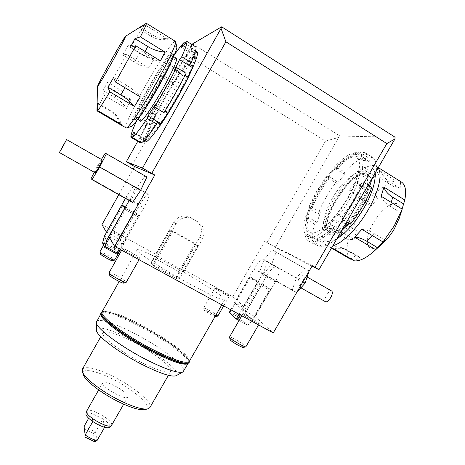 <?xml version="1.0" encoding="UTF-8"?>
<svg xmlns="http://www.w3.org/2000/svg" width="465" height="465" viewBox="0 0 465 465"><rect width="100%" height="100%" fill="white"/><g stroke="black" fill="none" stroke-linecap="round" stroke-linejoin="round"><path stroke-width="0.35" stroke-dasharray="2.33 1.74" d="M192.615 43.879L340.055 136.036L338.642 137.471L325.477 141.069L192.103 58.34L191.452 45.587L192.103 44.628M191.452 45.587L137.762 141.331M193.132 66.594C195.875 59.654 196.428 56.288 194.789 56.509C191.214 56.922 176.659 77.946 164.738 99.318C154.56 117.401 147.033 134.205 147.812 137.605C148.254 139.541 150.875 137.501 155.665 131.485M312.288 265.689L264.73 241.341L232.855 296.717L181.809 268.619L199.874 236.935C202.92 230.169 201.473 224.671 195.55 220.445L189.941 217.265C183.338 214.609 177.956 216.26 173.794 222.229L155.641 254.216L157.397 256.215L152.799 264.318L151.294 262.4L151.886 261.22L169.394 230.361L170.626 229.844L154.514 258.244L178.944 271.653L194.992 243.509L170.626 229.844L172.782 231.582L158.431 256.866L183.256 270.525L178.171 279.448L179.391 278.855L183.971 270.833L181.978 268.787L195.532 245.014L197.73 246.717L197.549 245.468L172.782 231.582L171.225 231.861L169.394 230.361M312.015 266.154L275.309 247.281L264.73 241.341M126.213 239.394C125.62 238.272 111.466 230.402 111.472 231.198L111.495 231.297C111.885 232.308 126.335 240.353 126.253 239.51L126.213 239.394M99.87 251.809C100.01 250.763 114.175 258.552 114.634 259.918L114.652 260.069M112.396 260.714L112.431 260.557C112.059 259.4 100.109 252.884 100.492 254.053M139.802 258.11C138.93 256.552 122.655 247.531 122.591 248.572L122.632 248.729C123.225 250.141 139.901 259.4 139.866 258.302L139.802 258.11M108.996 272.664C109.252 271.281 125.538 280.209 126.218 282.098L126.253 282.336M123.597 283.104L123.655 282.848C123.091 281.238 109.246 273.745 109.711 275.309M258.941 323.216C256.709 321.042 242.753 313.178 242.747 314.09L243.044 314.526C245.043 316.578 259.36 324.657 259.29 323.698L258.941 323.216M229.466 337.102C229.64 335.899 243.59 343.716 245.648 346.169L245.944 346.745M243.381 347.436L243.224 346.919C241.492 344.827 229.565 338.224 230.129 339.677M229.001 295.926C227.368 294.316 214.993 287.358 215.033 288.073L215.219 288.346C216.684 289.869 229.321 296.99 229.222 296.234L229.001 295.926M215.714 315.444C210.383 312.829 206.419 310.422 203.821 308.219L203.664 307.894C203.751 306.952 216.12 313.869 217.626 315.694L217.812 316.06M215.638 316.659L215.533 316.328C214.272 314.782 203.78 308.969 204.24 310.079L204.373 310.295C205.234 311.434 212.964 315.968 215.068 316.566M109.589 237.749L109.932 237.144L123.155 244.387L120.191 239.952L114.716 249.664L114.198 248.002L119.121 239.266L107.392 232.831L122.231 206.443L133.932 212.993L135.571 212.674L139.035 215.9L120.15 249.368M117.36 254.314L114.716 249.664L102.579 243.05M124.98 208.035L139.035 215.9L137.576 216.469L119.284 248.897M121.906 205.019L122.231 206.443M106.526 232.355L107.392 232.831L103.149 240.364M137.576 216.469L125.405 209.663L109.932 237.144L108.909 236.586M125.405 209.663L124.911 208.151M102.788 241.783L114.198 248.002M125.533 207.047L135.571 212.674L120.191 239.952L119.121 239.266L133.932 212.993M123.155 244.387L143.749 207.89C147.8 200.45 149.532 196.021 148.945 194.603L148.097 194.062C146.69 194.161 143.941 197.73 139.855 204.757L120.092 239.801M129.194 200.543L129.555 199.898C133.629 192.429 135.443 188.023 134.99 186.674L134.257 186.198C132.978 186.378 130.299 189.999 126.213 197.073L125.445 198.439M230.797 309.766L234.784 302.837L241.817 309.306L238.975 314.23M232.855 296.717L247.153 309.539L235.447 303.116L230.628 311.48L241.137 317.211L242.12 316.206L260.731 283.97L262.44 283.737L245.264 313.474L252.652 320.309L270.485 289.48L262.44 283.737L249.85 276.687L234.784 302.837L234.546 302.616L253.902 269.014C258.005 262.336 261.284 259.255 263.736 259.784L278.308 268.119C280.099 270.182 279.087 274.792 275.263 281.953L255.157 316.712L273.24 332.934M252.652 320.309L249.92 323.646L247.822 325.262L240.608 318.246L241.137 317.211M242.12 316.206L245.264 313.474M275.263 281.953L262.231 274.617L242.079 309.55L241.817 309.306L257.465 282.191L270.485 289.48L269.299 290.143L258.122 283.888L257.465 282.191L249.85 276.687L249.955 277.936L260.731 283.97M240.219 314.91L243.015 310.062L254.221 316.206L269.299 290.143M255.157 316.712L254.221 316.206L249.92 323.646M230.628 311.48L229.419 312.154L240.608 318.246M234.546 302.616L235.447 303.116L249.955 277.936M248.897 324.692L239.562 319.612M258.122 283.888L243.015 310.062L242.079 309.55M239.056 320.49L247.822 325.262M262.231 274.617C266.079 267.427 267.166 262.835 265.486 260.836M247.153 309.539L266.462 276.094C270.566 269.45 273.902 266.422 276.466 267.02L278.308 268.119M189.028 362.729C192.022 358.393 165.697 338.904 139.703 325.419C120.237 315.136 102.87 309.103 101.103 312.579M189.354 361.369C188.819 355.562 164.011 337.706 139.86 325.145C120.394 315.09 107.81 310.579 102.102 311.602M189.034 362.264C191.743 357.841 165.633 338.561 139.884 325.192C120.621 315.02 103.422 309.016 101.498 312.335M102.097 311.707L102.422 311.329C105.288 308.789 121.888 314.759 140.331 324.5C161.919 335.771 184.373 351.366 188.616 358.451L189.272 361.427M187.86 363.682L188.197 363.293L187.564 360.282C183.35 353.138 160.925 337.509 139.326 326.256C120.022 316.066 102.8 310.108 101.039 313.579L100.876 314.067M151.619 350.453C173.213 361.288 185.605 365.362 188.796 362.677C192.051 358.48 165.743 338.962 139.727 325.465C120.22 315.16 102.846 309.155 101.265 312.747C97.976 316.427 123.928 336.253 151.619 350.453M152.799 264.318L153.316 265.87L158.431 256.866L157.536 256.372L176.003 223.839C180.24 217.765 185.715 216.086 192.423 218.788L198.125 222.02C204.152 226.316 205.617 231.901 202.519 238.789L184.14 271.008L197.73 246.717M151.706 263.812L153.316 265.87L178.171 279.448L176.194 277.204L151.706 263.812L151.294 262.4M178.944 271.653L177.52 276.751L176.194 277.204M151.886 261.22L154.514 258.244M184.14 271.008L183.256 270.525L197.549 245.468L194.992 243.509L195.532 245.014M181.809 268.619L178.101 275.576M157.536 256.372L171.225 231.861M177.52 276.751L179.391 278.855M95.087 172.713C95.052 172.096 96.092 169.859 98.208 166.005C100.359 162.221 101.696 160.193 102.224 159.919M94.273 172.253L97.633 165.598L101.416 159.454M91.076 178.607L130.863 201.002L136.989 187.959L144.911 176.043L146.894 176.973M132.554 202.438L130.863 201.002M97.633 165.598L136.989 187.959M105.224 153.281L144.911 176.043M176.781 46.628C175.927 43.158 160.681 65.745 147.771 88.978C136.35 109.322 128.195 127.364 131.002 126.689M171.707 53.812L172.387 53.713C176.59 54.358 138.32 121.481 134.926 119.552L134.67 119.482C131.043 118.203 165.575 56.881 171.707 53.812M122.696 54.917L134.443 62.06C139.657 65.181 144.441 67.14 148.794 67.942L154.252 58.979L131.88 45.274L128.032 45.727L122.696 54.917L126.55 54.399L108.444 86.961L107.496 82.27L103.108 90.582L104.102 95.238C99.615 103.957 97.237 109.118 96.97 110.716L96.97 110.757M139.581 27.435L138.704 28.627L150.893 36.171C156.31 39.415 162.023 40.414 168.028 39.176L169.742 37.898L146.225 23.262M169.742 37.898C163.657 39.159 157.862 38.142 152.369 34.846L140.017 27.185M160.466 60.898C154.671 60.595 148.922 58.735 143.22 55.312L130.328 47.424M113.588 77.533L126.521 85.275C132.194 88.716 136.803 92.587 140.343 96.889M97.836 103.073L110.281 110.385C115.721 113.698 119.429 118.383 121.394 124.434M120.08 123.667C118.046 118.075 114.489 113.739 109.391 110.653L97.819 103.852M125.928 127.898C124.254 126.736 132.926 108.083 144.51 87.42C157.699 63.699 173.259 40.141 175.346 41.321M104.102 95.238L126.579 108.531L130.764 100.237L108.444 86.961M130.764 100.237C128.282 96.098 124.457 92.448 119.278 89.297L107.496 82.27M103.108 90.582L114.977 97.615C120.197 100.777 124.068 104.416 126.579 108.531M154.252 58.979C149.893 58.125 145.097 56.12 139.855 52.958L128.032 45.727M126.55 54.399L148.794 67.942M138.704 28.627L144.83 24.755L168.028 39.176M358.277 181.676L357.213 182.385L360.724 171.486L361.787 170.76C363.81 161.657 363.153 155.885 359.805 153.444L359.12 153.043L358.224 154.595L353.336 154.2L354.22 152.677C348.506 154.101 341.845 158.931 334.225 167.168L334.3 167.964L326.639 177.194L326.581 176.386C319.286 186.169 313.462 196.253 309.103 206.646L309.969 206.053L306.447 216.161L305.581 216.737C303.052 226.042 303.25 232.366 306.162 235.714L307.028 234.215L311.155 235.865L310.271 237.394C315.346 237.4 322.024 233.285 330.29 225.043L330.214 224.072L338.648 214.371L338.741 215.336C347.047 204.559 353.557 193.341 358.277 181.676L361.369 183.576L363.415 182.228L368.106 185.111M347.89 198.392C356.26 183.477 360.113 171.777 359.445 163.291C357.829 146.696 332.981 165.319 318.322 191.65C304.871 214.371 302.506 236.546 315.479 232.39C323.849 230.175 337.985 215.632 347.89 198.392M342.647 229.751C337.265 234.017 333.068 235.633 330.051 234.598L329.179 234.162C316.136 227.309 350.075 170.376 365.513 173.526L367.519 174.276C375.238 178.095 364.845 206.786 349.285 223.38M329.168 234.075L328.296 233.639C315.287 226.81 349.232 169.859 364.63 172.98L366.629 173.724C371.959 177.078 368.35 193.545 358.346 209.5C348.413 225.49 334.986 236.458 329.168 234.075M369.727 186.105L368.693 189.418L371.843 187.407M368.693 189.418L357.213 182.385M371.988 178.438L360.724 171.486M361.787 170.76L364.851 172.655L366.897 171.277L373.703 175.491M340.38 232.802L333.527 228.745L333.376 226.874L330.29 225.043M341.548 230.791L330.214 224.072M350.494 224.101L350.168 221.264L348.64 222.991M350.168 221.264L338.648 214.371M338.741 215.336L341.845 217.196L342.031 219.044L346.745 221.863M310.271 237.394L313.253 239.138L311.573 242.044L319.682 246.776L322.245 242.364L317.967 240.614L315.444 244.962L307.446 240.295L309.103 237.435L306.162 235.714M317.967 240.614L307.028 234.215M322.245 242.364L311.155 235.865M305.581 216.737L308.423 218.416L306.772 219.503L314.468 224.049L317.025 222.415L320.466 212.302L317.909 213.976L310.265 209.436L311.922 208.32L309.103 206.646M320.466 212.302L309.969 206.053M317.025 222.415L306.447 216.161M326.581 176.386L329.389 178.095L329.261 176.561L336.875 181.199L337.102 183.559L344.821 174.416L344.553 172.079L336.898 167.383L337.049 168.9L334.225 167.168M344.821 174.416L334.3 167.964M337.102 183.559L326.639 177.194M354.22 152.677L357.132 154.49L358.811 151.59C352.54 153.078 345.233 158.344 336.898 167.383M358.811 151.59L366.728 156.531C360.34 157.931 352.947 163.116 344.553 172.079M329.261 176.561C321.292 187.174 314.956 198.131 310.265 209.436M336.875 181.199C328.871 191.749 322.547 202.676 317.909 213.976M306.772 219.503C303.965 229.722 304.186 236.65 307.446 240.295M314.468 224.049C311.736 234.279 312.067 241.248 315.444 244.962M311.573 242.044C317.095 242.242 324.413 237.807 333.527 228.745M319.682 246.776C324.233 247.055 330.127 244.125 337.363 237.993M376.173 171.242C376.935 164.215 375.807 159.635 372.785 157.507L363.787 151.939L362.078 154.886L359.12 153.043M366.897 171.277C369.1 161.396 368.379 155.13 364.729 152.474L363.787 151.939M357.132 154.49C351.383 155.891 344.687 160.692 337.049 168.9M329.389 178.095C322.088 187.86 316.264 197.933 311.922 208.32M308.423 218.416C305.924 227.728 306.15 234.064 309.103 237.435M313.253 239.138C318.374 239.173 325.082 235.087 333.376 226.874M364.851 172.655C366.85 163.541 366.153 157.757 362.77 155.293L362.078 154.886M341.845 217.196C350.162 206.443 356.672 195.236 361.369 183.576M342.031 219.044C351.191 207.285 358.323 195.015 363.415 182.228M366.728 156.531L364.176 160.937L353.336 154.2M364.176 160.937L369.216 161.436L371.814 156.955M369.216 161.436L358.224 154.595M332.103 198.753C323.512 214.481 321.437 224.787 325.872 229.658C330.9 233.68 345.698 221.445 355.429 204.397C364.101 188.342 366.222 178.008 361.799 173.399C356.289 169.237 341.356 182.419 332.103 198.753M335.532 200.816C326.953 216.527 324.919 226.844 329.423 231.756C334.521 235.819 349.384 223.642 359.102 206.623C367.763 190.586 369.849 180.24 365.356 175.59C359.771 171.387 344.774 184.506 335.532 200.816M336.898 238.789C328.47 243.497 323.588 242.323 322.251 235.267C321.385 226.513 325.012 214.935 333.143 200.531C342.484 184.233 356.486 169.609 365.728 167.179C371.901 165.627 375.034 168.743 375.133 176.526M399.348 217.922C406.91 195.352 385.531 200.897 373.476 222.892C361.654 242.12 367.641 257.267 383.154 242.916M356.667 230.838L346.588 224.828C342.042 222.177 337.084 220.497 331.702 219.788L328.912 228.222L348.337 239.708L354.016 239.324L356.667 230.838L350.999 231.268L358.341 216.068L368.303 201.548L371.175 205.931L377.801 198.514L374.877 194.132C382.811 186.14 389.873 181.745 396.064 180.937L395.541 187.657L400.092 188.418L400.632 181.606L401.156 181.873M334.027 248.938C338.136 247.897 342.13 248.043 346.007 249.385L359.933 257.162L355.923 255.529L342.153 247.845C338.322 246.52 334.376 246.374 330.319 247.403L331.446 248.165M354.365 260.848L359.933 257.162M361.869 229.321C365.205 229.292 369.291 230.704 374.127 233.564L385.02 240.091M400.923 212.924L390.065 206.28C385.282 203.304 382.317 199.956 381.161 196.23M400.092 188.418L389.618 181.925C384.997 178.967 381.957 174.677 380.486 169.068L376.15 168.557L396.064 180.937M400.632 181.606L380.486 169.068M376.15 168.557C377.603 174.096 380.62 178.328 385.183 181.245L395.541 187.657M378.062 167.987L376.633 166.609C374.842 165.418 372.535 165.209 369.716 165.982C359.672 168.632 344.623 184.326 334.608 201.787C325.895 217.219 322.007 229.664 322.948 239.132C323.408 241.986 324.512 243.991 326.273 245.154C327.953 246.241 330.15 246.438 332.853 245.747M374.877 194.132L355.556 182.297L349.07 189.842L368.303 201.548M349.07 189.842L361.125 199.828L371.175 205.931M377.801 198.514L367.705 192.336L355.556 182.297M328.912 228.222C334.312 228.96 339.299 230.652 343.873 233.308L354.016 239.324M350.999 231.268L331.702 219.788M355.923 255.529L350.924 258.836M332.045 248.415L330.319 247.403M177.723 95.354C163.291 121.202 147.783 141.889 147.521 136.507C146.766 133.193 154.171 116.68 164.18 98.894C175.91 77.864 190.202 57.189 193.678 56.806C197.305 55.608 190.057 73.511 177.723 95.354M317.485 191.231C332.388 164.459 357.655 145.452 359.305 162.314C359.98 170.946 356.056 182.861 347.524 198.061C337.433 215.626 323.036 230.448 314.532 232.692C301.361 236.906 303.814 214.342 317.485 191.231M275.309 247.281L338.642 137.471M395.111 137.233L340.055 136.036M325.477 301.744C324.425 300.657 324.773 298.466 326.529 295.176C328.505 292.061 330.226 290.677 331.69 291.032M298.774 279.401C296.995 282.714 296.577 284.888 297.513 285.917C298.838 286.3 300.518 284.876 302.558 281.645C304.337 278.314 304.755 276.14 303.819 275.123C302.483 274.751 300.797 276.175 298.774 279.401M309.103 271.176L304.709 268.497L296.356 277.965L292.27 289.945L296.711 292.514M309.19 270.909L272.17 249.845L264.033 259.592L259.65 271.554L263.382 274.042L296.525 292.718M302.878 281.895L271.723 264.19L276.129 251.954M304.709 268.497L272.17 249.845M296.356 277.965L264.033 259.592M292.27 289.945L259.65 271.554M263.382 274.042L271.723 264.19M102.678 383.52C103.067 388.199 126.608 400.847 127.782 397.029L127.817 396.11C126.823 391.204 104.114 379.08 102.753 382.753L102.678 383.52M86.67 411.019C88.35 406.782 111.071 418.773 111.745 424.22L111.641 425.26M94.697 441.75L93.43 433.531L84.142 429.044M84.06 426.364L95.552 431.933L93.43 433.531M88.676 418.256L91.506 413.286L102.986 418.907L95.552 431.933L96.97 440.675M85.938 413.716C86.385 412.531 88.24 412.385 91.506 413.286L92.814 421.534M104.619 427.283L102.986 418.907C107.066 421.732 109.391 424.115 109.961 426.05L109.688 427.265M155.641 254.216L101.957 224.665M189.598 283.888C211.029 295.438 222.735 300.745 224.705 299.815C226.257 297.984 198.979 280.412 173.399 266.422C154.194 255.837 137.803 248.234 137.094 249.845C134.85 251.088 162.093 268.927 189.598 283.888M118.796 194.69L133.164 169.103M132.136 165.151L192.103 58.34M325.477 141.069L266.986 242.637M145.115 409.531C153.915 407.485 134.251 389.693 112.425 378.969C95.697 370.425 81.236 367.722 83.171 374.197M82.439 369.076C86.135 365.81 96.418 368.292 113.297 376.516C133.624 386.595 153.13 402.766 149.899 407.555M141.47 362.479C158.35 370.832 168.103 373.761 170.725 371.273C173.335 367.571 153.293 352.191 133.054 341.833C116.262 333.353 106.264 330.301 103.067 332.678C100.132 335.904 120.04 351.627 141.47 362.479M176.392 375.61C182.35 372.436 157.6 352.999 132.339 340.089C113.187 330.063 96.354 325.023 96.447 330.005M96.522 321.559C98.417 317.862 115.739 323.611 135.059 333.754C160.861 347.041 186.791 366.606 183.623 371.244M172.102 59.88C173.393 56.596 173.829 54.748 173.399 54.335L172.707 54.434C166.528 57.468 131.996 118.767 135.675 120.075L135.931 120.144C136.565 120.069 137.843 118.813 139.756 116.384M149.887 89.1C159.728 71.407 171.236 54.318 172.486 55.899C173.061 58.282 168.586 68.152 159.047 85.502C148.666 104.125 137.541 120.296 136.541 118.552C136.106 115.849 140.552 106.032 149.887 89.1M176.433 58.334C174.782 57.305 163.395 74.086 153.746 91.425C144.423 108.333 140.029 118.168 140.558 120.923M142.151 109.554L143.906 107.212L155.601 114.169L154.979 114.965L151.852 113.105L150.677 114.617L142.151 109.554C148.004 98.15 154.537 86.473 161.75 74.534L170.248 79.707L169.853 81.003L172.963 82.898L172.759 83.584L179.473 73.052L179.664 72.377L176.531 70.453C182.902 60.764 187.784 54.347 191.167 51.191L194.417 53.213L193.504 54.829L195.98 53.574L196.904 51.929L193.603 49.871L195.364 46.727L186.331 41.083M150.677 114.617C156.467 103.218 162.994 91.582 170.248 79.707M176.531 70.453L176.909 69.18L168.353 63.932L167.731 65.856L161.099 76.493L161.75 74.534M143.906 107.212L139 117.18L137.262 119.482L145.859 124.556L147.027 123.068L150.178 124.934L155.601 114.169M136.733 120.604L137.262 119.482M168.353 63.932L174.288 54.986M181.362 47.285L193.504 54.829M183.64 45.89L195.98 53.574M185.122 43.251L192.899 48.104L191.167 51.191M154.979 114.965L172.963 82.898M151.852 113.105L169.853 81.003M179.664 72.377C186.064 62.717 190.981 56.329 194.417 53.213M144.882 141.453C144.359 139.407 146.126 133.903 150.178 124.934M143.842 140.843L141.604 139.535C141.133 137.518 142.941 132.031 147.027 123.068M157.17 122.405C150.445 132.322 145.783 138.088 143.197 139.698L144.319 140.354M185.035 75.417L184.634 75.173C178.7 86.961 171.969 98.946 164.441 111.129L164.813 111.35M193.603 49.871L193.841 49.988C194.852 50.993 193.481 55.812 189.714 64.449M176.909 69.18C183.884 58.538 189.22 51.51 192.899 48.104M141.604 139.535L140.192 142.058M139.901 142.581C139.355 140.418 141.343 134.408 145.859 124.556M141.459 142.796L143.197 139.698M163.976 112.699L164.441 111.129M184.634 75.173L186.099 73.307M174.387 70.325L187.337 78.265L188.104 77.3M187.86 77.149L187.337 78.265M155.165 104.613L168.161 112.391L167.714 113.082M167.923 113.21L168.161 112.391M134.652 133.345L145.778 139.855L145.208 140.878M134.99 132.74L147.434 140.023L145.778 139.855M146.527 141.645L147.434 140.023M139 117.18L150.8 124.149M167.731 65.856L179.473 73.052M161.099 76.493L172.759 83.584M144.83 24.755C142.249 28.214 137.936 35.055 131.88 45.274M350.418 259.168C346.774 255.674 346.082 249.188 348.337 239.708M129.555 199.898L143.749 207.89M266.462 276.094L253.902 269.014M173.794 222.229L176.003 223.839M150.893 36.171L152.369 34.846M145.161 51.516L143.22 55.312M126.521 85.275L125.044 87.74M110.281 110.385L109.391 110.653M114.977 97.615L119.278 89.297M134.443 62.06L139.855 52.958M345.483 249.397L349.378 250.955M372.296 235.557L374.127 233.564M390.065 206.28L391.21 202.391M389.618 181.925L385.183 181.245M367.705 192.336L361.125 199.828M346.588 224.828L343.873 233.308M134.257 186.198L148.097 194.062M134.978 186.668L148.928 194.591M126.213 197.073L139.855 204.757M278.279 268.102L265.457 260.819M276.466 267.02L263.736 259.784M190.336 217.486L192.83 219.009M195.55 220.445L198.125 222.02M199.874 236.935L202.519 238.789M111.472 231.198L103.619 245.148M122.591 248.572L121.673 250.199M242.747 314.09L241.783 315.764M215.033 288.073L203.664 307.894M204.24 310.079L203.658 307.958M188.174 363.415L188.796 362.677M97.127 103.37L96.97 110.716M329.179 234.162L328.296 233.639M372.785 157.507L364.729 152.474M362.77 155.293L359.805 153.444M329.423 231.756L325.872 229.658M365.728 167.179L369.716 165.982M376.633 166.609L378.272 167.632M342.153 247.845L346.007 249.385M147.521 136.507L147.812 137.605M359.445 163.291L359.305 162.314M300.901 287.835L297.513 285.917M127.782 397.029L123.69 404.184M189.941 217.265L192.423 218.788M82.41 371.698L82.293 371.308M170.725 371.273L168.406 375.313M134.99 186.674L148.945 194.603M224.705 299.815L221.805 304.86M172.387 53.713L173.399 54.335M137.727 119.249L136.541 118.552M193.841 49.988L195.55 51.057M126.253 239.51L120.563 249.595M139.866 258.302L139.07 259.703M259.29 323.698L258.575 324.93M229.222 296.234L223.671 305.877M101.265 312.747L100.946 313.66M367.519 174.276L366.629 173.724M365.356 175.59L361.799 173.399M375.226 250.164L374.139 251.158M322.251 235.267L322.948 239.132M326.273 245.154L330.842 247.833M193.678 56.806L194.789 56.509M315.479 232.39L314.532 232.692M307.144 277.024L303.819 275.123M102.753 382.753L98.679 389.914M147.655 408.909L148.05 408.816M103.067 332.678L100.766 336.73M137.094 249.845L119.191 281.494M134.67 119.482L135.675 120.075M173.602 56.585L172.486 55.899"/><path stroke-width="0.7" d="M192.103 44.628L192.615 43.879L221.66 26.819L221.055 28.412L225.897 41.78L386.834 143.58L394.93 138.983L395.111 137.233L221.66 26.819M137.762 141.331L126.352 161.681L142.47 168.15L221.055 28.412M155.665 131.485C162.297 122.917 169.94 111.007 178.595 95.767C185.134 84.066 189.976 74.348 193.132 66.594M133.164 169.103L134.594 166.563L154.799 175.032L114.605 246.345L273.24 332.934L312.288 265.689L318.926 269.706L312.015 266.154M142.47 168.15L154.799 175.032M134.594 166.563L126.352 161.681M120.563 249.595L114.593 260.115C113.844 260.778 100.091 253.134 99.882 251.931L103.619 245.148M99.87 251.914L100.51 254.105C100.69 255.093 111.769 261.254 112.396 260.714L114.559 260.121M139.07 259.703L126.16 282.406C125.073 283.255 109.362 274.513 109.008 272.862L121.673 250.199M109.711 275.309L109.74 275.39C110.031 276.756 122.684 283.795 123.597 283.104L126.108 282.424M258.575 324.93L245.857 346.809C244.962 347.529 231.442 339.839 229.716 337.619L229.466 337.102L241.783 315.764M229.466 337.253L230.344 340.014C231.744 341.833 242.625 348.023 243.381 347.436L245.816 346.82M215.068 316.566L217.73 316.107M119.284 248.897L117.011 252.925L117.36 254.314L120.15 249.368M117.011 252.925L105.137 246.467L105.514 244.991L109.589 237.749M106.543 240.492L104.294 236.336L121.906 205.019L124.847 207.96L106.543 240.492L105.514 244.991M104.294 236.336L102.579 243.05L104.759 247.467L105.137 246.467M121.906 205.019L125.533 207.047M104.759 247.467L117.36 254.314M114.605 246.345L108.909 236.586L129.194 200.543M238.975 314.23L236.243 318.961L229.419 312.154L230.797 309.766M239.562 319.612L237.993 318.763L240.219 314.91M239.056 320.49L236.243 318.961L237.993 318.763M102.102 311.602L101.103 312.579C97.534 316.148 123.667 336.166 151.648 350.517C173.509 361.479 185.965 365.548 189.028 362.729L189.354 361.369M101.265 312.288C97.708 315.851 123.841 335.858 151.822 350.209C173.683 361.177 186.14 365.252 189.191 362.438M102.219 311.498L101.498 312.335C97.691 315.758 123.777 335.776 151.793 350.145C173.724 361.142 186.134 365.182 189.034 362.264L189.389 361.224M221.805 304.86L189.272 361.427C186.25 364.194 173.91 360.131 152.241 349.25C124.515 335.021 98.586 315.212 102.097 311.707L119.191 281.494M100.946 313.66L100.876 314.067C99.121 318.473 124.515 337.59 151.113 351.226C171.602 361.538 183.855 365.688 187.86 363.682L188.174 363.415M63.118 146.19L66.571 139.564L59.381 152.514L63.118 146.19M102.224 159.919L102.242 159.931C102.288 160.524 101.248 162.762 99.121 166.644C96.906 170.533 95.563 172.556 95.087 172.713L59.386 152.52M101.416 159.454L105.224 153.281L106.415 153.764L99.731 167.075L91.977 179.6L91.076 178.607L94.273 172.253M91.977 179.6L132.554 202.438L140.663 190.33L99.731 167.075M140.663 190.33L146.894 176.973L106.415 153.764M126.422 127.927L131.002 126.689C133.228 126.933 146.777 106.927 159.396 84.305C169.952 65.513 177.461 49.191 176.822 46.796L176.781 46.628M113.722 59.142C105.235 74.458 97.046 88.181 97.476 86.467C98.208 84.299 102.155 76.731 109.322 63.763C116.936 50.017 125.021 36.299 125.573 36.253C125.602 37.136 121.65 44.762 113.722 59.142M96.97 110.757L97.121 103.439L97.836 103.073L97.679 110.554C99.434 108.618 103.474 102.376 109.798 91.826L107.892 87.275L113.588 77.533L115.547 82.061L135.751 45.744L130.328 47.424L134.949 38.607L140.366 36.88L164.883 52.004L160.466 60.898L135.751 45.744M140.366 36.88C144.673 28.388 146.673 23.86 146.365 23.285L139.581 27.435M134.949 38.607L147.742 46.477C153.398 49.895 159.111 51.737 164.883 52.004M115.547 82.061L140.343 96.889L134.443 106.456L109.798 91.826M134.443 106.456C130.95 102.166 126.381 98.318 120.743 94.918L107.892 87.275M97.679 110.554L121.394 124.434L120.697 124.835L96.97 110.815M97.819 103.852L97.121 103.439M175.346 41.321L175.613 41.763C176.281 44.21 168.121 61.799 156.693 82.166C143.022 106.683 128.497 128.294 126.253 127.974L120.859 124.934M120.359 124.51L120.08 123.667M346.745 221.863L350.494 224.101C359.695 212.418 366.815 200.183 371.843 187.407L368.106 185.111M373.703 175.491L375.249 176.45L372.105 178.508L369.727 186.105M348.64 222.991L341.665 230.861L341.938 233.726L340.38 232.802M337.363 237.993L341.938 233.726M375.249 176.45L376.173 171.242M375.133 176.526C374.767 185.07 371.024 195.602 363.903 208.134C355.161 222.648 346.158 232.86 336.898 238.789M349.285 223.38L342.647 229.751M377.853 247.764L383.154 242.916C387.304 239.144 391.042 234.459 394.367 228.85L399.348 217.922M401.156 181.873L401.621 182.164C405.457 184.913 406.515 190.859 404.794 200.008L400.923 212.924L402.184 209.122L394.169 225.996L382.974 241.94L385.02 240.091L375.72 249.699L354.719 237.231L361.869 229.321L382.974 241.94M331.446 248.165L334.027 248.938L354.365 260.848C359.555 261.382 366.147 258.151 374.139 251.158L375.72 249.699M377.801 247.804L366.961 241.358C362.154 238.533 358.073 237.156 354.719 237.231M402.184 209.122L381.161 196.23L383.916 187.128L404.794 200.008M383.916 187.128C385.049 190.882 387.99 194.248 392.733 197.224L403.521 203.856M332.853 245.747C342.159 243.596 357.492 228.408 368.013 210.151C378.737 191.952 382.84 173.724 378.062 167.987M350.924 258.836L350.418 259.168L332.045 248.415M394.93 138.983L318.926 269.706M331.69 291.032L331.748 291.067C332.8 292.142 332.446 294.333 330.691 297.635C328.65 300.826 326.912 302.198 325.477 301.744L300.901 287.835M296.711 292.514L305.098 283.156L309.103 271.176M305.098 283.156L302.878 281.895M123.69 404.184L111.472 425.487C109.048 429.16 86.571 416.919 86.537 411.885L86.67 411.019L98.679 389.914M85.159 437.164L94.697 441.75L96.97 440.675C93.163 439.628 89.228 437.734 85.147 434.984L84.06 426.364L88.676 418.256M111.472 425.487L109.688 427.265C108.932 427.98 107.246 427.986 104.619 427.283C100.841 426.184 96.906 424.266 92.814 421.534L85.147 434.984L84.06 426.364M92.814 421.534C88.623 418.599 86.321 416.187 85.915 414.303L86.566 411.281M96.97 440.675L104.619 427.283M314.991 267.241L386.834 143.58M225.897 41.78L151.799 173.306M106.526 232.355L101.957 224.665L118.796 194.69M125.445 198.439L106.409 232.291M82.41 371.698L83.171 374.197C84.281 379.928 101.05 393.181 118.43 401.702C131.333 407.933 140.227 410.537 145.115 409.531L147.655 408.909M168.406 375.313L149.899 407.555L148.05 408.816C142.918 409.874 133.49 407.096 119.767 400.464C101.283 391.385 83.444 377.318 82.293 371.308L82.439 369.076L100.766 336.73M96.319 322.547L96.447 330.005C95.482 334.916 118.383 352.482 142.337 364.618C160.687 373.738 172.038 377.4 176.392 375.61L182.879 371.924M188.075 363.502L183.036 371.831C178.49 373.686 166.243 369.629 146.295 359.66C120.208 346.379 95.232 327.412 96.313 322.373L100.917 313.794M139.756 116.384C144.923 109.624 151.433 99.301 159.297 85.403C165.325 74.574 169.591 66.065 172.102 59.88M137.727 119.249L140.558 120.923C141.651 122.719 152.869 106.636 163.238 88.036C172.759 70.709 177.188 60.828 176.52 58.387L176.433 58.334M140.192 142.058L139.901 142.581L130.927 137.344C130.537 135.379 132.478 129.799 136.733 120.604M130.927 137.344L133.536 132.688L134.99 132.74L132.339 137.477L141.459 142.796C144.202 141.197 149.277 134.937 156.682 124.004L147.178 118.372C139.866 129.41 134.92 135.78 132.339 137.477M147.178 118.372L147.975 115.965L155.165 104.613L154.397 106.979L163.976 112.699C172.242 99.347 179.618 86.217 186.099 73.307L176.555 67.448C169.998 80.364 162.611 93.541 154.397 106.979M176.555 67.448L174.387 70.325L179.548 59.63L181.739 56.713L191.185 62.56L189.714 64.449L193.155 66.571L187.86 77.149M174.288 54.986C178.45 48.959 181.693 44.814 184.012 42.553L181.362 47.285L183.64 45.89L186.331 41.083L186.628 41.205C187.581 42.193 185.948 47.366 181.739 56.713M184.012 42.553L185.122 43.251M145.208 140.878L144.882 141.453L143.842 140.843M144.319 140.354L146.527 141.645C149.166 140.07 153.869 134.339 160.628 124.457L157.17 122.405L156.682 124.004M164.813 111.35L167.923 113.21C175.468 101.056 182.193 89.088 188.104 77.3L185.035 75.417M197.003 51.964L197.148 52.051C198.212 53.086 196.881 57.927 193.155 66.571M195.544 46.779L195.695 46.872C196.794 47.947 195.288 53.179 191.185 62.56M179.548 59.63L192.382 67.553M147.975 115.965L160.878 123.62L160.628 124.457M167.714 113.082L160.878 123.62M133.536 132.688L134.652 133.345M223.671 305.877L217.812 316.06L215.714 315.444M147.742 46.477L145.161 51.516M125.044 87.74L120.743 94.918M366.961 241.358L372.296 235.557M391.21 202.391L392.733 197.224M109.717 275.327L108.996 272.833M66.571 139.564L102.242 159.931M97.476 86.519L97.127 103.37M399.168 218.48L401.621 210.953M378.272 167.632L401.621 182.164M195.55 51.057L197.148 52.051M186.628 41.205L195.695 46.872M125.573 36.253L139.785 27.307M176.822 46.796L175.613 41.763M175.45 41.391L146.365 23.285M377.638 247.955L375.226 250.164M331.748 291.067L307.144 277.024M176.52 58.387L173.602 56.585"/></g></svg>
